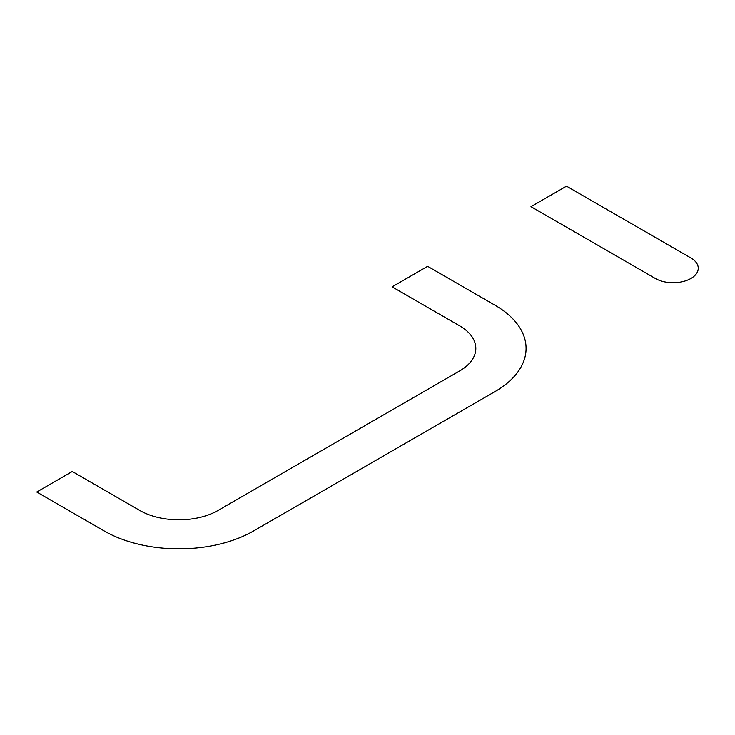 <?xml version="1.0" encoding="UTF-8"?>
<svg xmlns="http://www.w3.org/2000/svg" width="735" height="735" viewBox="0 0 735 735"><rect width="100%" height="100%" fill="white"/><g stroke="black" fill="none" stroke-linecap="round" stroke-linejoin="round"><path stroke-width="1.1" d="M392.113 286.843L459.632 325.825A55.281 31.917 0 0 1 459.632 370.964L217.983 510.476A55.281 31.917 0 0 1 139.806 510.476L72.287 471.493L36.75 492.018L104.269 530.992A105.537 60.931 0 0 0 253.52 530.992L495.17 391.479A105.537 60.931 0 0 0 495.17 305.31L427.651 266.327L392.113 286.843M655.354 278.482A25.128 14.507 0 0 0 690.891 278.482A25.128 14.507 0 0 0 690.891 257.967L566.51 186.157L530.973 206.673L655.354 278.482"/></g></svg>

